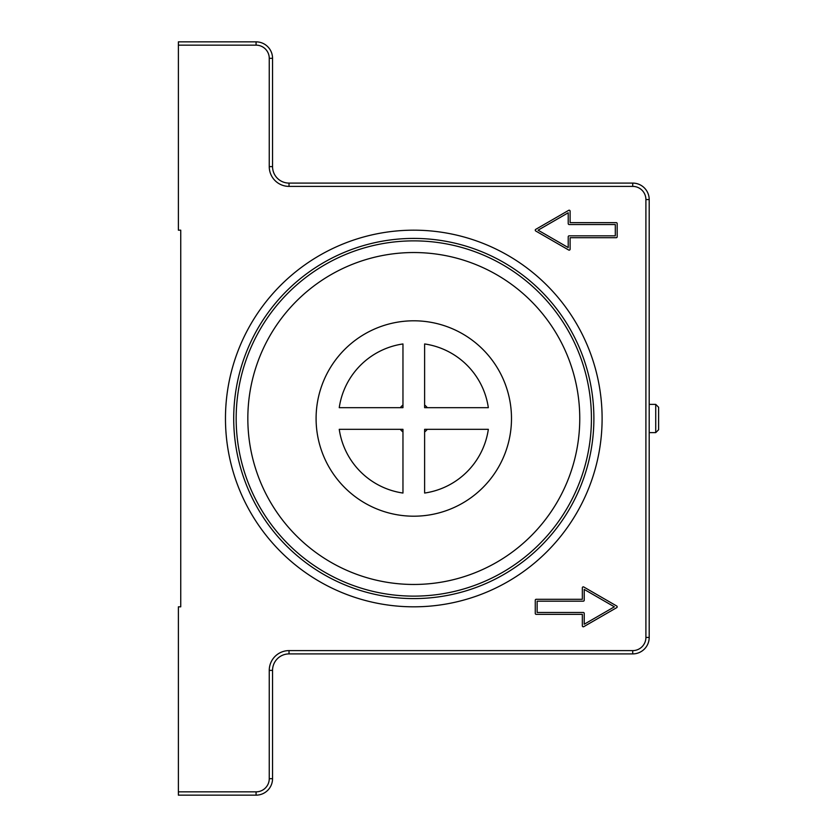 <?xml version="1.0" encoding="UTF-8"?>
<svg xmlns="http://www.w3.org/2000/svg" width="837" height="837" viewBox="0 0 837 837"><rect width="100%" height="100%" fill="white"/><g stroke="black" fill="none" stroke-linecap="round" stroke-linejoin="round"><path stroke-width="1.26" d="M649.198 404.376L655.727 404.376L655.727 432.624L649.198 432.624M655.727 432.624L658.614 429.737L658.614 407.263L655.727 404.376M593.883 418.5A180.081 180.081 0 0 1 323.752 574.454A180.081 180.081 0 0 1 323.752 262.546A180.081 180.081 0 0 1 593.883 418.5M488.337 407.671L424.621 407.671L424.621 343.955A75.33 75.33 0 0 1 488.337 407.671M424.621 493.045L424.621 429.329L488.337 429.329A75.33 75.33 0 0 1 424.621 493.045M402.963 343.955L402.963 407.671L339.247 407.671A75.33 75.33 0 0 1 402.963 343.955M339.247 429.329L402.963 429.329L402.963 493.045A75.33 75.33 0 0 1 339.247 429.329M400.306 407.671A17.295 17.295 0 0 1 402.963 405.014M424.621 405.014A17.295 17.295 0 0 1 427.278 407.671M427.278 429.329A17.295 17.295 0 0 1 424.621 431.986M402.963 431.986A17.295 17.295 0 0 1 400.306 429.329M511.491 418.5A97.699 97.699 0 0 1 364.942 503.11A97.699 97.699 0 0 1 364.942 333.89A97.699 97.699 0 0 1 511.491 418.5M579.759 418.5A165.956 165.956 0 0 1 330.814 562.223A165.956 165.956 0 0 1 330.814 274.777A165.956 165.956 0 0 1 579.759 418.5M537.145 601.175L537.145 612.475L583.284 612.475A0.942 0.942 0 0 1 584.226 613.416L584.226 624.224L614.358 606.825L584.226 589.426L584.226 600.234A0.942 0.942 0 0 1 583.284 601.175L537.145 601.175M535.261 600.234A0.942 0.942 0 0 1 536.203 599.292L582.343 599.292L582.343 587.794A0.942 0.942 0 0 1 583.755 586.978L616.712 606.009A0.942 0.942 0 0 1 616.712 607.641L583.755 626.672A0.942 0.942 0 0 1 582.343 625.856L582.343 614.358L536.203 614.358A0.942 0.942 0 0 1 535.261 613.416L535.261 600.234M569.16 224.525A0.942 0.942 0 0 1 568.218 223.584L568.218 212.776L538.086 230.175L568.218 247.574L568.218 236.766A0.942 0.942 0 0 1 569.16 235.825L615.3 235.825L615.3 224.525L569.16 224.525M570.102 211.144L570.102 222.642L616.241 222.642A0.942 0.942 0 0 1 617.183 223.584L617.183 236.766A0.942 0.942 0 0 1 616.241 237.708L570.102 237.708L570.102 249.206A0.942 0.942 0 0 1 568.689 250.022L535.732 230.991A0.942 0.942 0 0 1 535.732 229.359L568.689 210.328A0.942 0.942 0 0 1 570.102 211.144M178.386 45.146L256.07 45.146A13.183 13.183 0 0 1 269.252 58.328L269.252 166.615A19.774 19.774 0 0 0 289.027 186.389L632.72 186.389A13.183 13.183 0 0 1 645.902 199.572L645.902 637.428A13.183 13.183 0 0 1 632.72 650.611L289.027 650.611A19.774 19.774 0 0 0 269.252 670.385L269.252 778.672A13.183 13.183 0 0 1 256.07 791.854L178.386 791.854L178.386 795.15L256.07 795.15A16.478 16.478 0 0 0 272.548 778.672L272.548 670.385A16.478 16.478 0 0 1 289.027 653.906L632.72 653.906A16.478 16.478 0 0 0 649.198 637.428L649.198 199.572A16.478 16.478 0 0 0 632.72 183.094L289.027 183.094A16.478 16.478 0 0 1 272.548 166.615L272.548 58.328A16.478 16.478 0 0 0 256.07 41.85L178.386 41.85L178.386 230.175L180.74 230.175L180.74 606.825L178.386 606.825L178.386 791.854M225.467 418.5A188.325 188.325 0 0 1 507.954 255.411A188.325 188.325 0 0 1 507.954 581.589A188.325 188.325 0 0 1 225.467 418.5M591.424 418.5A177.632 177.632 0 0 1 324.976 572.33A177.632 177.632 0 0 1 324.976 264.67A177.632 177.632 0 0 1 591.424 418.5M645.902 199.572L649.198 199.572M632.72 183.094L632.72 186.389M645.902 637.428L649.198 637.428M289.027 183.094L289.027 186.389M632.72 650.611L632.72 653.906M272.548 166.615L269.252 166.615M289.027 650.611L289.027 653.906M272.548 58.328L269.252 58.328M269.252 670.385L272.548 670.385M256.07 41.85L256.07 45.146M269.252 778.672L272.548 778.672M256.07 791.854L256.07 795.15"/></g></svg>
